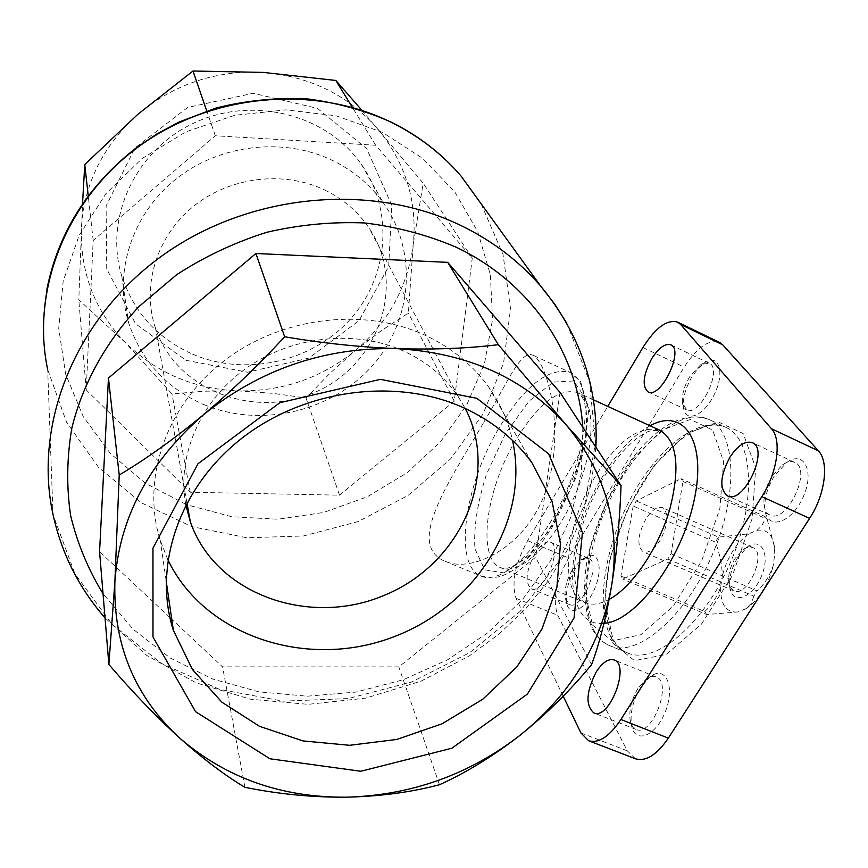 <?xml version="1.0" encoding="UTF-8"?>
<svg xmlns="http://www.w3.org/2000/svg" width="868" height="868" viewBox="0 0 868 868"><rect width="100%" height="100%" fill="white"/><g stroke="black" fill="none" stroke-linecap="round" stroke-linejoin="round"><path stroke-width="0.65" stroke-dasharray="4.34 3.25" d="M636.287 500.923L718.433 537.14L748.932 533.809L756.722 530.413C761.941 526.431 764.708 521.809 765.044 516.536L680.968 478.691L682.932 481.393L671.116 553.719L667.796 559.046L622.671 579.021L620.913 576.081L633.173 506.011L636.287 500.923L680.968 478.691M682.932 481.393L767.214 519.292L765.044 516.536M767.214 519.292L774.321 546.493L774.777 554.034L773.149 565.936C769.666 575.951 764.328 584.294 757.156 590.956L671.116 553.719M667.796 559.046L753.825 596.142L757.156 590.956M753.825 596.142L751.287 603.488L745.525 608.978L737.637 612.005L706.671 614.533L622.671 579.021M620.913 576.081L704.707 611.549L706.671 614.533M704.707 611.549C711.803 605.072 717.109 596.978 720.635 587.245L722.36 575.712C721.981 564.384 719.637 553.187 715.308 542.109L633.173 506.011M718.433 537.14L715.308 542.109M737.67 557.69C731.615 567.737 728.979 577.48 729.76 586.92C731.507 605.061 751.688 599.137 761.106 576.97C770.947 554.977 761.572 536.153 747.077 547.22L737.67 557.69M720.635 587.245C720.342 604.453 726.006 612.71 737.637 612.005M748.932 533.809C736.335 542.782 727.471 556.757 722.36 575.712M774.777 554.034L774.625 548.044C772.824 534.601 766.856 528.721 756.722 530.413M745.525 608.978L749.106 606.548C760.618 597.01 768.625 583.47 773.149 565.936M483.823 422.304C507.932 381.822 520.833 349.62 532.865 355.207C546.373 361.045 564.916 425.472 547.99 483.91C531.194 544.052 474.058 574.29 445.024 561.249C404.9 544.92 449.798 480.677 483.823 422.304M560.044 392.434L535.589 557.245L398.813 666.884L222.588 666.863L171.756 619.264M591.553 664.671L535.589 557.245M439.479 784.737L398.813 666.884M244.917 787.309L222.588 666.863M169.889 617.517L99.57 551.668M339.54 495.161L454.268 401.146L472.257 258.23L375.681 145.249L215.329 135.766L93.191 240.469L86.236 389.938L190.211 492.254L339.54 495.161L306.003 398L272.313 393.28L238.136 390.871C194.139 389.038 156.566 372.958 125.415 342.654C95.057 311.221 80.366 273.268 81.332 228.783C83.957 184.038 102.804 145.889 137.838 114.326C174.197 84.033 216.034 70.058 263.362 72.413C310.321 76.503 348.491 95.361 377.851 128.963C405.779 163.292 417.562 201.886 413.201 244.733C407.58 287.232 388.159 322.603 354.904 350.867C320.976 378.253 282.057 391.587 238.136 390.871L204.414 391.186L171.994 393.942L125.415 342.654L78.793 299.786L82.525 203.709M185.926 360.285L247.543 372.22L308.943 358.072L359.07 320.628L388.69 266.487L391.783 205.325L366.741 148.732L317.438 108.359L253.282 93.288L187.694 107.437L134.887 148.027L106.091 206.074L106.731 268.971L135.592 323.818L185.926 360.285M361.598 109.986L423.172 183.181L413.201 244.733L408.383 313.066L381.443 330.589L354.904 350.867L329.58 373.631L306.003 398M375.681 145.249L352.213 107.1M215.329 135.766L206.758 110.909M93.191 240.469L88.232 195.756M86.236 389.938L78.793 299.786M190.211 492.254L171.994 393.942M454.268 401.146L408.383 313.066M472.257 258.23L423.172 183.181M635.452 758.773L627.282 750.82L557.755 615.358C552.374 600.103 555.987 580.974 568.594 557.972L684.19 367.121C696.928 347.471 708.711 339.236 719.561 342.415M563.191 696.169L516.08 598.312C511.165 583.133 515.006 563.918 527.614 540.666L607.763 406.387M534.688 553.882C525.975 571.046 524.804 582.678 531.183 588.764C543.335 595.231 563.614 546.243 550.486 542.174C545.722 540.862 540.46 544.768 534.688 553.882M575.007 569.213C568.073 581.397 565.285 592.594 566.609 602.783C569.137 617.94 586.312 609.401 594.916 588.081C603.857 566.891 597.748 548.674 585.314 557.538L575.007 569.213M774.278 476.087C767.442 487.393 764.307 498.319 764.892 508.865C766.249 530.608 790.629 524.337 802.683 498.069C815.215 471.997 804.31 449.461 786.592 462.546L774.278 476.087M640.573 687.586C633.011 700.411 629.962 712.834 631.437 724.878C634.389 744.842 656.121 736.531 665.615 710.914C675.532 685.492 665.04 664.53 649.698 677.083L640.573 687.586M691.98 376.81C685.546 387.909 682.704 398.076 683.452 407.298C685.091 423.649 703.981 416.173 714.353 394.343C725.084 372.665 719.116 353.33 705.152 362.412L698.328 368.238L691.98 376.81M167.882 559.762L160.287 540.525C141.115 480.275 165.278 407.038 222.392 362.13C279.431 317.189 362.748 306.61 424.767 335.102C451.284 347.417 472.55 364.69 488.565 386.9C500.239 403.327 508.236 421.175 512.532 440.434M185.828 504.883C176.551 456.199 199.998 401.2 245.796 368.542C291.594 335.894 355.186 329.146 403.446 350.965C426.481 361.565 444.687 376.69 458.076 396.361L465.27 408.513M324.621 189.962C343.24 199 358.115 211.759 369.215 228.241C406.463 283.445 379.717 362.824 317.851 390.98C256.613 420.438 176.378 391.11 155.524 328.245C141.462 286.863 156.056 237.181 192.544 207.083C228.989 176.963 283.261 170.171 324.621 189.962M192.577 354.155C245.47 376.94 311.634 362.108 350.032 319.532C388.571 277.131 394.452 211.174 361.164 164.03C326.726 114.489 252.653 95.285 193.933 123.039C134.996 150.338 103.878 218.769 121.791 276.057C133.813 312.328 157.412 338.357 192.577 354.155M203.698 404.521C259.836 428.184 330.057 412.224 370.994 367.251C412.072 322.451 418.734 252.946 383.602 203.286C370.593 185.058 353.634 170.822 332.726 160.547C283.814 136.797 219.43 144.164 175.607 179.34C131.752 214.504 113.317 273.116 128.572 322.625C141.321 360.817 166.374 388.115 203.698 404.521M689.659 376.766C684.19 386.195 681.781 394.81 682.411 402.622L686.555 409.848C699.651 417.53 723.413 368.499 709.123 363.182L700.812 364.56L689.659 376.766M637.893 688.541C631.47 699.434 628.888 709.981 630.135 720.18L632.284 726.158L636.081 729.445C652.107 737.323 673.123 682.129 656.121 676.942C653.007 675.781 649.514 676.682 645.629 679.633L637.893 688.541M771.945 476.369C766.14 485.971 763.482 495.248 763.97 504.178C764.524 509.744 766.52 513.357 769.959 515.028C786.734 524.37 812.708 469.046 794.643 462.373C791.128 460.854 787.037 461.7 782.383 464.89L771.945 476.369M572.413 569.734C566.544 580.074 564.167 589.567 565.296 598.193L569.408 604.529C582.048 611.191 602.11 562.583 588.515 558.298L581.148 559.827L572.413 569.734M735.239 558.232C730.259 566.5 728.089 574.507 728.729 582.254L730.422 587.734L733.775 590.848C747.587 598.171 767.453 552.634 752.686 547.491L748.834 547.024L744.462 548.652L735.239 558.232M645.825 519.086C637.535 535.046 636.7 545.994 643.318 551.907C648.429 553.426 653.973 549.661 659.973 540.612C668.327 524.522 669.206 513.541 662.61 507.682C657.401 506.152 651.803 509.961 645.825 519.086M481.024 203.644L503.039 254.53L510.525 308.78L503.581 362.976L483.085 413.949L450.601 458.879L408.144 495.378L358.18 521.559L303.464 535.979L246.979 537.78L191.861 526.616L141.332 502.832L98.572 467.429L66.521 422.163L47.686 369.594C42.293 343.435 41.989 316.853 46.785 289.836M566.837 323.352L589.546 381.475L595.415 442.973L584.837 504.048L559.035 561.26L519.899 611.604L469.816 652.541L411.541 682.042L348.166 698.577L282.979 701.149L219.485 689.333L161.285 663.369L111.95 624.222L74.876 573.705L53.013 514.518L47.686 369.594M582.829 427.284L581.343 473.266L570.363 518.261L550.54 560.717L522.753 599.235L488.087 632.588L447.79 659.713L403.219 679.774L355.837 692.089L307.196 696.201L258.946 691.861L212.725 679.047L170.247 658.009L133.162 629.278L103.032 593.69M186.067 504.427L145.238 483.14L110.355 453.487L83.285 416.651L65.675 374.249L58.731 328.299L63.19 281.167L79.118 235.423L105.918 193.694L142.222 158.432L186.045 131.762L234.87 115.27L285.832 109.878L336.003 115.769L382.538 132.403L422.683 158.356L454.865 192.078L477.704 231.604L490.366 274.809L492.547 319.478L484.474 363.497L466.778 404.889L440.445 441.877L406.788 472.941L367.294 496.789L323.699 512.456L277.847 519.227L231.691 516.72L187.282 504.894M498.492 428.814C464.141 486.167 453.172 565.925 481.219 576.113C501.954 585.596 541.903 547.524 566.023 491.863C590.403 436.322 591.151 381.139 570.092 372.394C548.576 366.914 524.717 385.728 498.492 428.814M593.408 399.812L577.578 392.553L580.16 394.408L582.591 397.815L584.717 403.143L586.605 414.296L585.585 437.472L572.913 484.192L548.001 531.769L530.63 553.014L523.936 559.1L512.153 566.641L507.52 568.182L501.086 567.9C519.379 576.244 554.055 543.455 574.757 495.671C595.698 448.007 596.142 400.267 577.578 392.553C558.873 387.671 538.171 403.718 515.462 440.684C485.613 490.17 476.608 559.046 501.086 567.9L584.978 602.642C581.321 598.942 578.229 601.307 574.909 579.65C572.251 552.981 583.904 510.189 603.683 477.574C614.783 459.942 626.164 446.619 637.828 437.602C649.145 430.3 647.224 432.188 650.978 430.561L660.114 430.398C639.9 424.767 618.341 439.978 595.426 476.055C565.328 524.391 558.384 592.909 584.978 602.642C591.813 605.43 599.886 604.345 609.184 599.387M650.045 425.776C633.401 435.042 617.842 451.544 603.347 475.295C563.582 538.193 561.032 628.606 603.987 623.311M505.469 433.685L486.644 473.787C477.519 502.149 473.602 527.126 474.904 548.717L484.702 569.82L503.863 572.88L529.024 556.073L554.967 522.026L575.842 477.867L586.898 433.566L585.922 398.965L573.661 380.944L553.252 382.115L529.013 401.124L505.469 433.685M580.887 732.918L627.282 750.82M516.08 598.312L557.755 615.358M527.614 540.666L568.594 557.972M642.906 347.515L684.19 367.121M612.765 643.08L634.519 660.656L666.147 654.472L701.474 624.092L732.592 575.137L752.122 518.652L755.681 467.765L743.182 433.533L718.292 421.956L686.74 433.609L654.635 464.803L627.466 509.288L609.64 559.393L604.247 606.797L612.765 643.08M611.202 637.589C615.303 644.989 620.718 650.099 627.466 652.92C654.906 665.203 703.34 625.068 730.042 563.408C757.07 501.899 753.543 439.099 725.865 427.338C699.283 415.175 657.901 447.617 631.296 497.223C604.519 546.71 594.971 607.893 611.202 637.589M594.081 630.58C598.074 637.969 603.39 643.047 610.03 645.825C637.047 657.933 685.188 617.452 711.988 555.542C739.135 493.773 736.064 430.951 708.809 419.396C682.628 407.417 641.528 440.174 614.913 489.986C588.124 539.69 578.262 600.971 594.081 630.58M592.486 625.047L612.157 640.899L640.899 634.692L673.123 606.233L701.659 560.847L719.843 508.67L723.619 461.722L712.758 430.105L690.396 419.439L661.655 430.333L632.154 459.465L606.982 500.977L590.283 547.665L584.989 591.65L592.486 625.047M595.893 447.248L591.466 482.499L581.907 516.851L567.498 549.726L548.598 580.54L525.617 608.804L499.002 634.074L469.23 655.948L421.099 681.13L365.678 698.143L308.129 704.339L250.809 699.261L196.179 682.845L146.746 655.427L105.028 617.864M445.024 561.249L481.219 576.113C498.254 578.913 500.923 576.244 507.346 573.585C515.44 569.375 523.599 562.898 531.845 554.153L543.954 539.429L552.005 527.614L584.153 451.36L588.645 409.989L580.616 381.519L570.092 372.394L532.876 355.196M531.813 462.557L488.565 386.9M166.146 580.746L160.287 540.525M458.076 396.361L369.215 228.241M186.913 502.832L155.524 328.245M121.791 276.057L128.572 322.625M361.164 164.03L383.602 203.286M682.411 402.622L683.452 407.298M700.812 364.56L705.152 362.412M709.123 363.182L670.769 344.835M686.555 409.848L648.081 391.935M630.135 720.18L631.437 724.878M645.629 679.633L649.698 677.083M656.121 676.942L614.164 659.973M636.081 729.445L593.82 712.91M763.97 504.178L764.892 508.865M782.383 464.89L786.592 462.546M794.643 462.373L752.306 442.669M769.959 515.028L727.438 495.856M565.296 598.193L566.609 602.783M581.148 559.827L585.314 557.538M588.515 558.298L550.486 542.174M569.408 604.529L531.183 588.764M627.466 652.92C621.564 650.512 616.703 645.846 612.884 638.946L604.996 601.622C605.951 583.263 607.947 568.149 610.963 556.279C618.255 528.916 629.506 503.364 644.718 479.603C671.094 439.316 706.02 417.616 725.865 427.338L708.809 419.396C687.423 412.061 664.736 421.642 640.747 448.138C635.05 454.441 627.683 464.488 618.645 478.279C604.019 505.198 593.658 531.607 587.571 557.484C582.428 586.681 584.023 610.584 592.367 629.181C596.674 637.112 602.566 642.667 610.03 645.825L627.466 652.92M728.729 582.254L729.76 586.92M742.965 549.639L747.077 547.22M752.686 547.491L662.61 507.682M733.775 590.848L643.318 551.907M749.106 606.548L748.14 607.155M774.625 548.044L774.332 546.493"/><path stroke-width="1.3" d="M447.704 262.353L560.044 392.434L621.043 485.7L566.413 425.146L498.341 344.683L447.704 262.353L255.919 253.489L108.457 378.057L99.57 551.668L108.869 664.465C132.424 692.002 156.11 716.599 179.936 738.277C203.622 759.305 225.289 775.645 244.917 787.309C278.389 794.101 312.165 797.399 346.245 797.193C380.141 796.379 411.226 792.224 439.479 784.737C466.181 772.661 492.883 756.299 519.585 735.652C546.07 714.397 570.059 690.744 591.553 664.671C599.495 643.405 606.146 617.332 611.495 586.453C616.562 554.977 619.741 521.386 621.043 485.7M171.756 619.264L169.889 617.517M498.341 344.683C467.743 348.437 433.816 349.75 396.578 348.632C359.07 347.07 321.757 343.12 284.639 336.751C259.282 364.462 232.147 390.524 203.231 414.947C174.229 438.882 146.225 458.922 119.22 475.046L114.891 581.734L108.869 664.465M119.22 475.046L108.457 378.057M284.639 336.751L255.919 253.489M346.245 797.193C281.492 797.616 226.06 777.978 179.936 738.277C134.79 696.885 113.111 644.696 114.891 581.734C119.317 518.022 148.764 462.427 203.231 414.947C259.933 369.301 324.382 347.189 396.578 348.632C467.95 352.788 524.565 378.296 566.413 425.146C605.864 472.908 620.902 526.681 611.495 586.453C600.428 645.608 569.788 695.344 519.585 735.652C468.59 774.896 410.814 795.413 346.245 797.193M476.847 398.314L548.609 453.834L582.417 532.54L574.063 617.918L527.353 694.129L451.827 748.238L360.817 771.261L269.905 758.773L195.55 711.662L152.985 636.971L152.963 548.196L198.002 463.74L279.821 402.719L380.368 379.349L476.847 398.314M82.525 203.709L84.76 164.529L137.838 114.326L192.989 71.013L263.362 72.413L335.818 80.453L361.598 109.986M352.213 107.1L335.818 80.453M206.758 110.909L192.989 71.013M88.232 195.756L84.76 164.529M607.763 406.387L642.906 347.515C655.579 327.605 667.145 319.142 677.593 322.093L719.561 342.415L722.729 344.824L818.361 450.807C829.32 461.884 825.305 494.597 809.605 518.359L668.349 738.125C656.837 754.932 645.868 761.811 635.452 758.773L588.656 740.762L580.887 732.918L563.191 696.169M677.593 322.093L680.62 324.448L771.489 428.759C781.938 439.653 777.468 472.539 761.822 496.648L620.913 719.518C609.445 736.563 598.692 743.648 588.656 740.762M729.999 457.089C720.06 475.827 719.203 488.749 727.438 495.856C743.605 504.948 769.775 449.049 752.306 442.669C745.286 440.532 737.854 445.338 729.999 457.089M596.262 671.875C586.16 691.655 585.347 705.337 593.82 712.91C609.26 720.57 630.591 664.91 614.164 659.973C608.501 658.367 602.533 662.338 596.262 671.875M651.64 358.777C643.08 375.16 641.886 386.217 648.081 391.935C660.678 399.389 684.559 349.891 670.769 344.835C665.029 343.185 658.66 347.829 651.64 358.777M462.915 407.439C491.679 420.481 514.648 438.85 531.813 462.557L552.059 501.303L560.468 543.737L556.909 587.18L541.925 629.094L516.666 667.134L482.716 699.272L442.029 723.814L396.85 739.449L349.641 745.297L302.986 740.914L259.532 726.342L221.882 702.179L192.457 669.586L173.361 630.298C152.627 566.077 179.199 487.111 241.868 438.253C304.44 389.331 395.613 377.276 462.915 407.439M512.532 440.434C530.565 521.635 473.668 609.26 388.929 638.577C304.494 668.696 204.262 635.582 167.882 559.762M465.27 408.513C500.478 476.261 459.693 564.884 383.916 595.47C308.726 627.369 215.069 594.07 190.298 521.679L185.828 504.883M47.686 369.594C30.792 290.053 66.218 199.152 139.455 146.052C212.638 92.963 315.518 84.435 392.412 122.887C419.385 136.439 442.289 154.178 461.114 176.128L481.024 203.644M105.028 617.864C78.999 588.113 61.661 553.665 53.013 514.518C33.136 423.953 75.104 318.285 162.294 255.659C249.409 193.022 371.515 181.998 461.212 225.647C492.688 241.011 519.216 261.214 540.797 286.245L554.804 304.256L566.837 323.352M103.032 593.69C88.156 569.495 77.339 543.401 70.601 515.429C66.391 486.753 66.814 457.61 71.849 428.022C82.72 383.895 105.744 341.97 139.162 306.382L176.703 274.668C204.674 256.548 234.664 242.432 266.671 232.32C299.286 224.725 331.977 221.6 364.744 222.957C397.001 226.863 427.457 234.946 456.134 247.206C530.76 282.491 577.849 353.2 582.829 427.284M187.282 504.894L186.067 504.427M609.184 599.387C632.002 587.18 658.063 549.043 669.586 510.004C680.479 467.581 677.322 441.053 660.114 430.398L593.408 399.812M603.987 623.311C635.235 621.705 681.196 560.685 693.977 500.977C707.311 441.161 683.854 406.94 650.045 425.776M680.62 324.448L722.729 344.824M771.489 428.759L818.361 450.807M761.822 496.648L809.605 518.359M620.913 719.518L668.349 738.125M595.893 447.248C598.551 387.671 580.193 334.006 540.797 286.245L461.114 176.128C442.105 153.951 419.038 136.048 391.913 122.431C365.048 110.475 336.632 102.608 306.686 98.811C276.349 97.509 246.252 100.536 216.403 107.892L179.209 121.976L156.869 133.943L135.94 148.081C87.744 185.893 58.026 233.156 46.785 289.836M173.361 630.298L166.146 580.746M190.298 521.679L186.913 502.832"/></g></svg>
